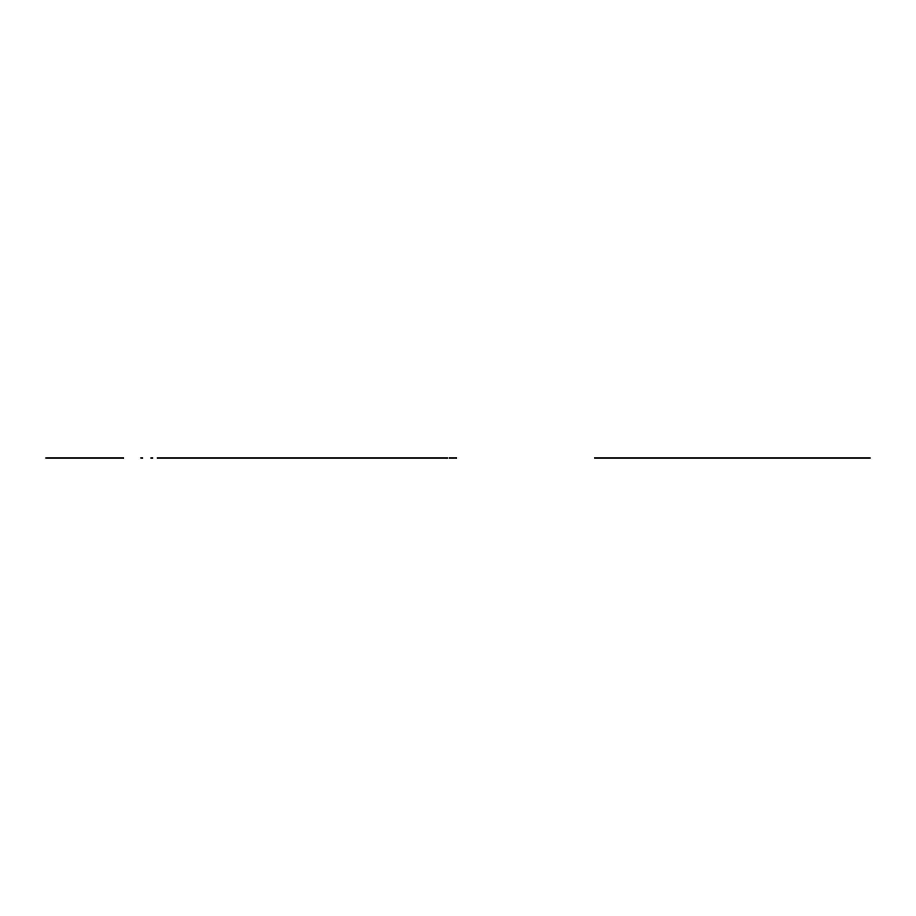 <?xml version="1.0" encoding="UTF-8"?>
<svg xmlns="http://www.w3.org/2000/svg" width="916" height="916" viewBox="0 0 916 916"><rect width="100%" height="100%" fill="white"/><g stroke="black" fill="none" stroke-linecap="round" stroke-linejoin="round"><path stroke-width="1.37" d="M769.99 458L669.779 458L769.99 458M374.404 458L376.407 458L374.404 458M364.385 458L366.389 458L364.385 458M321.722 458L332.84 458L321.722 458M323.543 458L324.962 458L323.543 458M308.955 458L307.536 458L308.955 458M310.776 458L299.658 458L310.776 458M290.544 458L301.662 458L290.544 458M292.364 458L293.784 458L292.364 458M277.777 458L279.197 458L277.777 458M279.609 458L268.48 458L279.609 458M88.417 458L81.123 458L88.417 458M77.482 458L92.058 458L77.482 458M62.391 458L45.8 458L62.391 458M58.246 458L49.945 458L58.246 458M113.115 458L45.8 458L113.115 458M49.533 458L51.536 458L49.533 458M118.004 458L120.007 458L118.004 458M109.989 458L107.985 458L109.989 458M59.551 458L61.555 458L59.551 458M114.718 458L116.721 458L114.718 458M54.823 458L52.819 458L54.823 458M107.149 458L123.74 458L107.149 458M111.294 458L119.595 458L111.294 458M218.489 458L235.08 458L218.489 458M222.645 458L230.935 458L222.645 458M166.174 458L164.17 458L166.174 458M226.057 458L228.061 458L226.057 458M170.891 458L172.895 458L170.891 458M221.329 458L219.325 458L221.329 458M229.344 458L231.347 458L229.344 458M160.873 458L162.876 458L160.873 458M224.466 458L157.14 458L224.466 458M173.731 458L157.14 458L173.731 458M169.586 458L161.285 458L169.586 458M199.757 458L192.463 458L199.757 458M188.822 458L203.409 458L188.822 458M316.249 458L330.836 458C334.1 458 334.1 458 330.836 458L301.662 458C298.41 458 298.41 458 301.662 458L316.249 458M320.314 458L328.191 458L320.314 458M312.184 458L304.318 458L312.184 458M285.071 458L270.483 458C267.232 458 267.232 458 270.483 458L299.658 458C302.921 458 302.921 458 299.658 458L285.071 458M281.006 458L273.14 458L281.006 458M289.135 458L297.013 458L289.135 458M430.875 458L432.295 458L430.875 458M438.169 458L423.581 458L438.169 458M416.288 458L417.707 458L416.288 458M423.581 458L408.994 458L423.581 458M401.7 458L403.12 458L401.7 458M408.994 458L394.418 458L408.994 458M394.418 458L379.831 458L394.418 458M387.125 458L385.705 458L387.125 458M415.429 458L422.161 458L415.429 458M419.803 458L417.799 458C414.662 458 414.662 458 417.799 458L419.803 458C422.929 458 422.929 458 419.803 458L417.799 458C414.662 458 414.662 458 417.799 458L419.803 458C422.929 458 422.929 458 419.803 458L422.161 458L419.803 458M404.3 458L411.032 458L404.3 458M408.662 458L406.658 458C403.532 458 403.532 458 406.658 458L408.662 458C411.799 458 411.799 458 408.662 458L406.658 458C403.532 458 403.532 458 406.658 458L408.662 458C411.799 458 411.799 458 408.662 458L411.032 458L408.662 458M393.17 458L399.891 458L393.17 458M397.533 458L395.529 458C392.392 458 392.392 458 395.529 458L397.533 458C400.67 458 400.67 458 397.533 458L395.529 458C392.392 458 392.392 458 395.529 458L397.533 458C400.67 458 400.67 458 397.533 458L399.891 458L397.533 458M382.029 458L388.762 458L382.029 458M386.392 458L384.388 458C381.262 458 381.262 458 384.388 458L386.392 458C389.529 458 389.529 458 386.392 458L384.388 458C381.262 458 381.262 458 384.388 458L386.392 458C389.529 458 389.529 458 386.392 458L388.762 458L386.392 458M440.619 458C435.134 458 442.107 458 440.619 458C435.134 458 442.107 458 440.619 458C435.134 458 442.107 458 440.619 458C435.134 458 442.107 458 440.619 458M426.593 458L443.516 458L426.593 458M429.49 458C434.974 458 428.001 458 429.49 458C434.974 458 428.001 458 429.49 458C434.974 458 428.001 458 429.49 458C434.974 458 428.001 458 429.49 458M443.516 458L426.593 458L443.516 458M386.3 458C393.662 458 386.689 458 386.3 458M392.266 458L404.712 458L392.266 458M398.242 458C390.88 458 397.842 458 398.242 458M414.834 458C407.471 458 414.433 458 414.834 458M408.857 458L421.303 458L408.857 458M402.891 458C410.254 458 403.28 458 402.891 458M428.093 458L433.566 458L428.093 458M420.799 458L426.272 458L420.799 458M447.466 458L439.726 458L447.466 458M456.752 458L449.023 458L456.752 458M431.654 458L438.947 458L431.654 458M442.6 458L435.306 458L442.6 458M435.306 458L428.012 458L435.306 458M424.36 458L431.654 458L424.36 458M669.779 458L769.99 458L669.779 458M870.2 458L769.99 458L870.2 458M604.091 458L606.094 458L604.091 458M602.087 458L604.091 458L602.087 458M612.106 458L610.102 458L612.106 458M614.109 458L612.106 458L614.109 458M827.663 458L829.667 458L827.663 458M825.66 458L827.663 458L825.66 458M835.678 458L833.675 458L835.678 458M837.693 458L835.678 458L837.693 458M744.937 458L845.147 458L744.937 458M694.832 458L594.633 458L694.832 458M763.028 458L751.899 458L763.028 458M676.741 458L687.882 458L676.741 458M208.505 458L308.715 458L208.505 458M308.715 458L408.925 458L308.715 458M142.816 458L140.812 458L142.816 458M152.835 458L150.831 458L152.835 458"/></g></svg>

